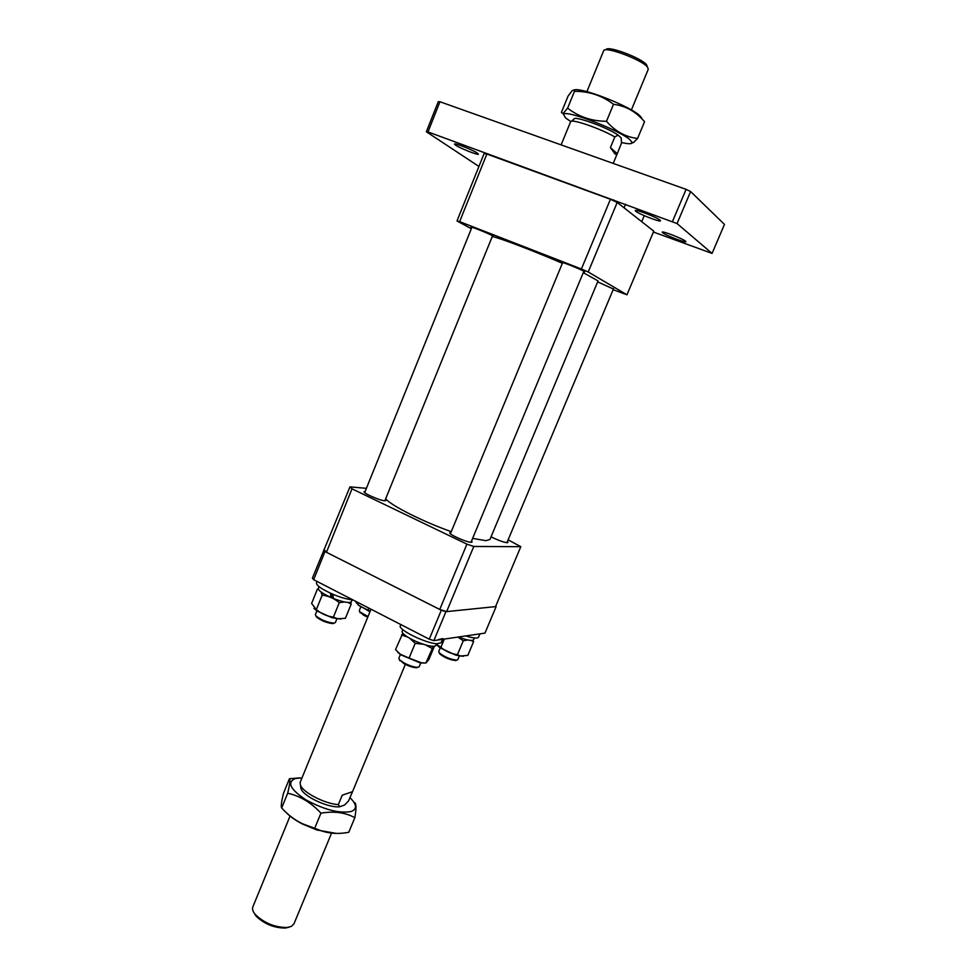 <?xml version="1.0" encoding="UTF-8"?>
<svg xmlns="http://www.w3.org/2000/svg" width="977" height="977" viewBox="0 0 977 977"><rect width="100%" height="100%" fill="white"/><g stroke="black" fill="none" stroke-linecap="round" stroke-linejoin="round"><path stroke-width="1.47" d="M583.281 272.668L598.058 280.912L489.941 539.487L485.935 540.684L472.624 538.376M451.24 531.671C422.821 521.608 390.8 505.427 385.683 498.758M562.373 263.289C534.016 251.016 499.711 237.936 492.274 236.507M471.757 227.653L470.987 227.079C470.621 226.249 488.573 233.479 492.481 235.738L493.336 236.349L492.396 236.202M597.655 281.865L613.422 289.045M562.496 262.996L561.702 262.41C561.323 261.531 580.656 269.273 584.051 271.362L584.649 271.85L583.672 271.704M486.864 154.024L484.079 153.658L456.992 220.949L459.63 221.645L486.864 154.024L610.43 199.271L581.413 268.993L588.215 271.972L617.208 202.434L653.784 231.146L626.965 294.798L613.165 289.68M456.992 220.949L471.317 228.752M626.965 294.798L588.215 271.972M581.413 268.993L459.63 221.645M610.43 199.271L617.208 202.434M433.873 640.607L484.958 633.12L496.145 606.558L445.927 611.687L433.873 640.607L429.257 639.19L313.654 579.691L312.408 578.115L349.949 486.876L366.399 488.329M429.257 639.19L441.311 610.234L324.987 551.553L313.654 579.691M441.311 610.234L445.927 611.687M323.705 550.063L324.987 551.553M456.638 660.183L455.612 660.55C449.64 659.805 444.303 657.545 439.613 653.772L439.161 652.746C444.303 656.874 450.128 659.341 456.638 660.159L457.81 659.646L459.324 656.031M440.224 647.946L438.722 651.561L439.613 653.772M290.108 815.942L252.848 906.9C252.029 909.013 252.835 911.529 255.229 914.435C264.071 923.009 274.647 927.356 286.957 927.515L291.354 926.404L293.955 923.851L331.545 833.186M605.728 49.864L606.094 49.705C606.815 45.04 641.51 57.924 646.554 64.763L647.324 66.68M631.386 109.974L648.288 69.208L647.482 67.095C642.023 59.707 604.384 45.724 603.652 50.767L586.896 91.643M572.095 120.635L573.939 119.157C573.462 115.201 607.56 127.45 618.062 135.07L621.201 138.013L621.494 143.155L616.988 154.329L615.168 154.134L610.405 147.588L614.814 136.951C601.075 128.805 572.021 118.73 570.69 121.575L561.103 144.877M300.672 786.595L301.001 788.622C303.285 796.377 328.48 808.187 339.776 806.758L344.563 805.036L348.52 800.993L352.514 791.688L342.219 795.229L338.335 804.608C324.743 803.815 302.699 792.359 300.415 784.995L300.122 782.492L371.016 609.208M339.776 806.758L338.335 804.608M618.062 135.07L614.814 136.951M610.405 147.588L617.146 153.633M289.045 927.197L285.284 928.077C273.926 927.942 264.169 923.924 256.023 916.023L253.971 912.738M342.219 795.229L352.355 791.749M437.342 645.394L439.931 647.751L455.746 655.14L463.22 656.324M457.908 637.077L463.269 640.79L457.468 654.627C451.252 653.857 445.72 651.427 440.871 647.348L436.438 644.197M470.975 640.411L473.564 641.73L472.905 640.24M473.564 641.73L467.8 655.433L460.448 656.007L457.468 654.627M444.327 639.068L440.871 647.348M463.269 640.79L467.727 639.959M479.927 633.853L478.535 637.163C477.521 638.64 473.259 638.225 465.76 635.929M473.674 639.508L473.527 639.825C471.806 641.107 466.725 640.179 458.311 637.016M618.258 135.253L621.006 137.842M570.751 121.527L565.524 117.899L563.497 114.285C565.927 109.461 620.896 130.637 630.263 140.065L632.034 142.532C631.924 144.144 628.419 144.132 621.506 142.495M637.59 138.429C625.659 137.122 615.29 131.419 606.485 121.307C591.647 121.185 578.689 116.788 567.613 108.129L563.008 113.625L561.396 112.44L568.064 96.088L571.716 91.252C573.304 89.652 574.232 89.664 574.5 91.288C589.155 91.264 602.162 95.599 613.507 104.283C625.793 105.895 636.137 111.708 644.539 121.734L637.59 138.429L633.853 142.251L631.069 143.558M573.841 90.116C579.654 86.318 631.545 106.627 640.204 116.141L641.742 118.119M574.5 91.288L567.613 108.129M613.507 104.283L606.485 121.307M644.539 121.734L643.525 120.427M471.512 541.05L472.111 542.027L471.219 542.308C466.982 542.516 448.443 534.248 449.786 532.758L450.91 532.489M507.368 541.612L507.955 542.491L507.21 542.723C503.277 542.186 497.891 540.22 491.065 536.813M385.341 499.589L385.939 500.529L384.767 500.774C380.102 500.651 362.833 493.055 364.067 491.675L365.154 491.419M473.784 546.473L520.814 546.68L495.547 606.619L446.636 611.614L473.784 546.473L466.921 544.152L439.748 609.453L326.44 552.286L352.001 488.818L349.949 486.876M508.113 539.841L520.814 546.68M352.001 488.818L466.921 544.152M446.636 611.614L439.748 609.453M326.44 552.286L324.523 550.063M286.017 812.327C289.864 816.442 295.433 820.387 302.711 824.136L316.89 829.986L336.222 833.405M348.765 832.282C337.541 834.419 327.307 833.503 318.075 829.558L302.552 823.782C294.736 820.033 287.775 814.745 281.669 807.942C280.814 806.562 281.437 801.616 283.562 793.092L289.424 778.742C290.377 779.719 289.803 784.543 287.69 793.214C300.232 796.047 311.321 802.703 320.945 813.182C333.963 810.947 345.26 812.449 354.846 817.676L348.765 832.282M302.015 777.875L295.506 778.474C286.652 782.186 290.108 789.306 305.874 799.821C324.23 809.75 339.324 813.646 351.17 811.521C357.277 809.066 356.874 804.425 349.925 797.598M299.206 777.924L289.424 778.742M287.69 793.214L281.669 807.942M320.945 813.182L314.802 828.044M354.846 817.676C356.349 808.858 356.324 803.851 354.761 802.63M455.514 145.109C459.947 148.248 478.474 155.551 478.4 154.146L477.448 153.157C473.198 150.079 454.317 142.63 454.476 144.083L455.514 145.109M662.626 232.709C665.508 235.262 685.952 243.175 685.915 241.722L685.549 241.197C682.862 238.706 662.052 230.633 662.211 232.147L662.626 232.709M635.746 211.24C639.056 214.146 660.513 222.451 660.513 220.814L660.061 220.167C656.984 217.334 635.111 208.87 635.233 210.556L635.746 211.24M653.405 232.037L712.062 253.409L724.47 224.417L690.617 191.541L677.061 223.562L427.999 131.932L426.351 131.761L478.925 166.456M712.062 253.409L677.061 223.562M672.518 221.425L686.086 189.355L439.955 101.755L427.999 131.932M426.351 131.761L438.27 101.681L439.955 101.755M686.086 189.355L690.617 191.541M367.755 617.171L363.762 615.302L359.719 611.785M360.733 607.047L359.267 610.637L359.707 611.749L367.999 616.572M334.146 623.143L332.73 623.595C326.489 622.825 321.03 620.615 316.377 616.927L315.852 615.828M316.878 610.869L315.388 614.557L315.913 615.889C320.993 619.907 326.941 622.325 333.768 623.167L335.367 622.557L336.857 618.868M417.924 667.303L416.69 667.743C413.32 667.67 409.07 666.314 403.941 663.652L399.312 659.536M400.436 654.382L398.848 658.205L399.41 659.658L403.855 662.858C409.461 665.752 414.089 667.242 417.765 667.315L419.194 666.693L420.782 662.882M353.063 599.976C343.892 598.95 333.768 595.347 322.691 589.155C318.184 586.347 316.133 584.258 316.536 582.878L317.11 581.462M442.886 638.579L438.417 639.556M442.581 639.324L441.152 642.744L436.67 643.758C425.142 643.184 397.566 629.432 400.338 625.72L400.814 624.559M330.458 593.234L331.008 597.472C322.447 593.527 318.221 590.474 318.319 588.325L319.015 586.603M352.221 599.927L351.17 602.052C348.484 603.163 342.573 601.979 333.426 598.486L332.815 594.272M331.008 597.472L332.412 596.568L332.07 593.943M436.426 643.733L435.779 645.687C433.08 647.189 426.497 645.785 416.031 641.462C406.676 637.126 402.035 633.743 402.109 631.325L402.805 629.64M436.634 643.758L435.974 645.138M358.046 604.836L369.978 611.761M370.222 611.15L359.805 606.143L356.031 602.443L356.349 601.661M368.891 608.121L368.182 609.856M313.886 608.305L316.927 610.93L331.899 617.696L340.875 619.064M347.91 602.467L351.219 604.03L345.406 618.307L337.456 618.783L333.413 617.098C327.039 616.316 321.348 613.812 316.353 609.575L311.626 603.444L317.378 589.18L318.539 589.497M321.006 591.94L322.178 595.164C328.553 595.921 334.256 598.425 339.275 602.662L344.454 601.954M351.219 604.03L350.645 602.308M322.178 595.164L316.353 609.575M339.275 602.662L333.413 617.098M318.307 588.972L317.378 589.18M331.545 597.13L333.34 597.887M402.78 633.243L395.514 649.644L400.338 654.26L409.082 658.083L421.392 662.797L425.899 663.029L433.275 646.347M409.937 638.457L415.201 643.33L423.297 644.258M425.459 644.918L432.017 648.362M415.201 643.33L409.082 658.083M434.386 646.273L428.866 659.499L425.899 663.029M401.571 634.989L407.372 636.943M397.676 652.196L400.717 654.761L420.318 662.943L425.545 663.029M455.612 660.55L456.638 660.159M624.071 207.82L625.561 204.242M506.916 542.711L613.593 288.655M641.718 221.681L644.246 215.661M616.988 154.329L613.214 163.415M352.514 791.688L405.333 664.384M301.001 788.622L300.415 784.995M285.284 928.077L286.957 927.515M256.023 916.023L255.229 914.435M439.931 647.751L439.21 646.786M459.678 656.104L460.448 656.007M474.346 637.944L473.625 639.679M563.497 114.285L563.008 113.625M632.034 142.532L633.853 142.251M316.89 829.986L318.075 829.558M360.134 612.738L359.707 611.749M332.998 623.582L334.049 623.143M384.853 500.786L492.567 235.775M364.665 492.616L471.94 227.226M316.377 616.927L315.913 615.889M399.874 660.721L399.41 659.658M450.385 533.735L562.679 262.557M470.999 542.296L583.855 271.264M613.287 200.59L613.593 199.858M416.69 667.743L417.765 667.315M336.784 618.881L337.456 618.783M316.927 610.93L315.742 609.428M420.318 662.943L421.392 662.797"/></g></svg>
